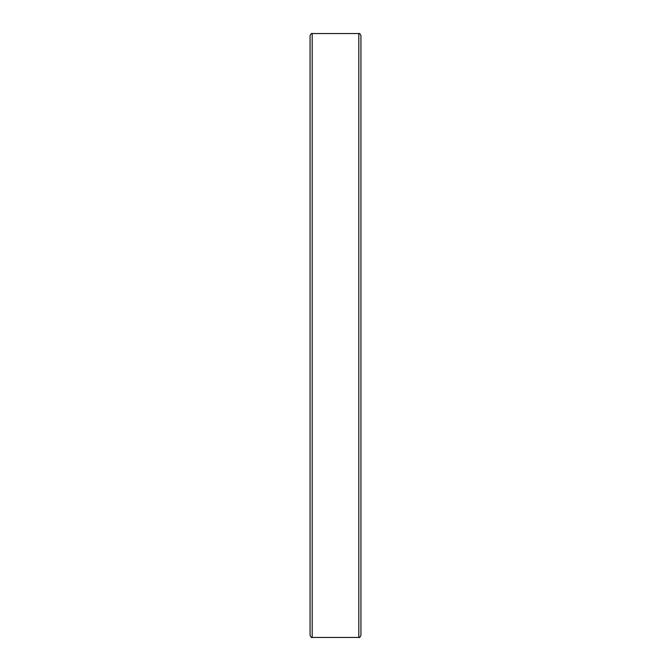 <?xml version="1.0" encoding="UTF-8"?>
<svg xmlns="http://www.w3.org/2000/svg" width="671" height="671" viewBox="0 0 671 671"><rect width="100%" height="100%" fill="white"/><g stroke="black" fill="none" stroke-linecap="round" stroke-linejoin="round"><path stroke-width="1.01" d="M358.809 33.55C359.346 33.022 360.05 33.726 360.931 35.672L360.931 635.328C360.05 637.274 359.346 637.978 358.809 637.45L358.809 33.55L312.191 33.55L312.191 637.45C311.68 637.987 310.967 637.282 310.069 635.328L310.069 335.5L310.069 635.328M310.069 615.198L310.069 589.775M310.069 81.225L310.069 106.655M310.069 540.725L310.069 515.303M310.069 335.5L310.069 35.672C310.967 33.718 311.68 33.013 312.191 33.55M310.069 130.275L310.069 155.697M358.809 637.45L312.191 637.45"/></g></svg>
